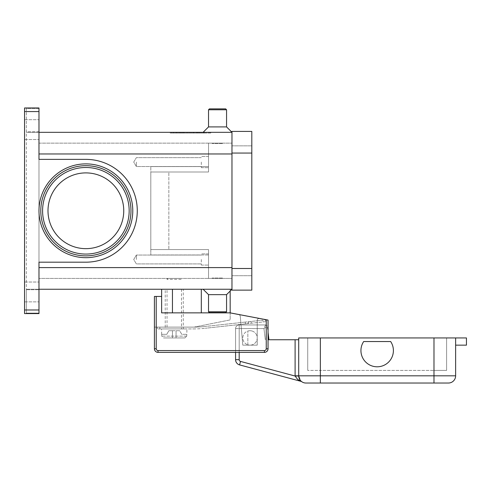 <?xml version="1.0" encoding="UTF-8"?>
<svg xmlns="http://www.w3.org/2000/svg" width="491" height="491" viewBox="0 0 491 491"><rect width="100%" height="100%" fill="white"/><g stroke="black" fill="none" stroke-linecap="round" stroke-linejoin="round"><path stroke-width="0.37" stroke-dasharray="2.46 1.84" d="M38.979 210.78A46.897 46.897 0 0 1 85.876 163.884A46.897 46.897 0 0 1 132.773 210.78A46.897 46.897 0 0 1 85.876 257.677A46.897 46.897 0 0 1 38.979 210.78A46.897 46.897 0 0 1 85.876 163.884A46.897 46.897 0 0 1 132.773 210.78A46.897 46.897 0 0 1 85.876 257.677A46.897 46.897 0 0 1 38.979 210.78A46.897 46.897 0 0 1 85.876 163.884A46.897 46.897 0 0 1 132.773 210.78A46.897 46.897 0 0 1 85.876 257.677A46.897 46.897 0 0 1 38.979 210.78M40.784 210.78A45.092 45.092 0 0 0 85.876 255.872A45.092 45.092 0 0 0 130.968 210.78A45.092 45.092 0 0 0 85.876 165.688A45.092 45.092 0 0 0 40.784 210.78A45.092 45.092 0 0 0 85.876 255.872A45.092 45.092 0 0 0 130.968 210.78A45.092 45.092 0 0 0 85.876 165.688A45.092 45.092 0 0 0 40.784 210.78A45.092 45.092 0 0 0 85.876 255.872A45.092 45.092 0 0 0 130.968 210.78M24.55 313.589L26.354 313.454L26.354 313.105L26.354 313.454L24.55 313.454L24.55 107.971L38.979 107.971L38.979 159.372L38.979 153.965L38.979 159.372L85.876 159.372A51.408 51.408 0 0 1 137.277 210.78A51.408 51.408 0 0 1 85.876 262.182L38.979 262.182L38.979 267.595L38.979 262.182L85.876 262.182L38.979 262.182L38.979 313.589L24.55 313.589L24.55 107.971L24.55 313.589L38.979 313.589L24.55 313.589M24.55 291.942L24.55 301.867L24.55 291.942M24.55 129.612L24.55 139.536L24.55 129.612M38.979 313.105L38.979 313.467L38.979 313.105L26.354 313.105L26.354 289.365L26.354 289.721L38.979 289.721L38.979 289.365L38.979 313.105L38.979 289.721L26.354 289.721L26.354 313.105L38.979 313.105M38.979 129.612L38.979 139.536L38.979 129.612M38.979 291.942L38.979 301.867L38.979 291.942M26.354 108.1L26.354 313.454L26.354 108.1L26.354 108.456L26.354 108.1L24.55 108.1L26.354 108.1M26.354 108.456L26.354 132.196L26.354 131.834L38.979 131.834L38.979 132.196L38.979 108.456L26.354 108.456L26.354 131.834L38.979 131.834L38.979 108.456L26.354 108.456M26.354 132.318L38.979 132.318L38.979 153.965L38.979 132.196L26.354 132.318M26.354 289.242L38.979 289.242L26.354 289.242M226.56 294.649L208.528 294.649L226.56 294.649L226.56 311.785L225.657 312.687L209.424 312.687L208.528 311.785L208.528 294.649L226.56 294.649L231.973 289.242L231.973 153.965L231.973 289.242L38.979 289.242L38.979 267.595L38.979 289.242M201.31 289.242L161.631 289.242L201.31 289.242L201.31 312.865L180.903 312.865L230.169 312.865L230.169 289.242L201.31 289.242L230.169 289.242L230.169 291.04M208.528 294.649L203.114 289.242M208.528 311.785L226.56 311.785M209.424 312.687L225.657 312.687L209.424 312.687M24.55 107.971L38.979 107.971L24.55 107.971M226.56 126.911L226.56 109.775L225.657 108.873L209.424 108.873L225.657 108.873L209.424 108.873L208.528 109.775L226.56 109.775L208.528 109.775L208.528 126.911L226.56 126.911L208.528 126.911L226.56 126.911L231.973 132.318L231.973 153.965L231.973 132.318L38.979 132.318M170.199 132.318L210.78 132.318L170.199 132.318L170.199 133.043L190.49 133.043L170.199 133.043M208.528 126.911L203.114 132.318M85.876 159.372A51.408 51.408 0 0 1 137.277 210.78A51.408 51.408 0 0 1 85.876 262.182A51.408 51.408 0 0 0 137.277 210.78A51.408 51.408 0 0 0 85.876 159.372M47.995 210.78A37.875 37.875 0 0 0 85.876 248.655A37.875 37.875 0 0 0 123.75 210.78A37.875 37.875 0 0 0 85.876 172.9A37.875 37.875 0 0 0 47.995 210.78A37.875 37.875 0 0 1 85.876 172.9A37.875 37.875 0 0 1 123.75 210.78A37.875 37.875 0 0 1 85.876 248.655A37.875 37.875 0 0 1 47.995 210.78A37.875 37.875 0 0 0 85.876 248.655A37.875 37.875 0 0 0 123.75 210.78A37.875 37.875 0 0 0 85.876 172.9A37.875 37.875 0 0 0 47.995 210.78M208.528 109.775L226.56 109.775M210.78 133.043L190.49 133.043L210.78 133.043L210.78 132.318M190.49 132.318L190.49 133.043L171.758 133.043L209.215 133.043L190.49 133.043L190.49 132.318L190.49 133.043L190.49 132.318L171.758 132.318L190.49 132.318M209.215 132.318L209.215 133.043M181.124 132.318L201.206 132.318L179.774 132.318L181.124 132.318L181.124 133.043L179.774 133.043L201.206 133.043L181.124 133.043M196.572 132.318L183.051 132.318L196.572 132.318L196.572 133.043L197.928 133.043L183.051 133.043L198.8 133.043L176.65 133.043L204.324 133.043L184.401 133.043L196.572 133.043L196.572 132.318M181.283 132.318L201.046 132.318L173.532 132.318L181.283 132.318L181.283 133.043L173.532 133.043L199.696 133.043L181.283 133.043M198.8 132.318L176.65 132.318L198.8 132.318L198.8 133.043L198.8 132.318M193.196 132.318L193.196 133.043M197.805 132.318L197.805 133.043M182.063 132.318L182.063 133.043M171.758 132.318L171.758 133.043M184.401 133.043L183.051 133.043L184.401 133.043L184.401 132.318L184.401 133.043M197.511 132.318L197.511 133.043M191.84 132.318L191.84 133.043L191.84 132.318M189.133 132.318L189.133 133.043L189.133 132.318M183.468 132.318L183.468 133.043M38.979 143.139L38.979 278.415L38.979 143.139L208.528 143.139L208.528 171.997L150.805 171.997L168.843 171.997L168.843 249.557L150.805 249.557L150.805 254.97L150.805 166.59L150.805 254.97L150.805 171.997L150.805 249.557L208.528 249.557L208.528 278.415L38.979 278.415L208.528 278.415L208.528 249.557L168.843 249.557L168.843 171.997L208.528 171.997L150.805 171.997L208.528 171.997L208.528 153.965L208.528 171.997L208.528 166.59L150.805 166.59L208.528 166.59L208.528 143.139L231.973 143.139L231.973 278.415L231.973 143.139L38.979 143.139M208.528 278.415L231.973 278.415L208.528 278.415L208.528 249.557L150.805 249.557L208.528 249.557L208.528 254.97L150.805 254.97L208.528 254.97L208.528 278.415M231.973 268.497L231.973 145.845L231.973 290.138L251.815 290.138L251.815 131.416L231.973 131.416L231.973 268.497L251.815 268.497M231.973 153.965L208.528 153.965L208.528 143.139L208.528 153.965L231.973 153.965L38.979 153.965M231.973 275.709L251.815 275.709L231.973 275.709M231.973 145.845L251.815 145.845L231.973 145.845M208.528 259.481L208.528 265.072L208.528 259.481M201.31 259.481L201.31 265.072L201.31 259.481M212.13 278.415L222.957 278.415L212.13 278.415L222.957 278.415L212.13 278.415L212.13 278.053L222.957 278.053L222.957 278.415L222.957 278.053L212.13 278.053L222.957 278.053L212.13 278.053L212.13 278.415M181.467 278.415L167.038 278.415L181.467 278.415L181.467 279.318L167.038 279.318L181.467 279.318L180.565 278.415L167.94 278.415L180.565 278.415M167.94 278.415L167.038 279.318L167.038 278.415M212.13 143.139L222.957 143.139L212.13 143.139L222.957 143.139L212.13 143.139L212.13 143.501L222.957 143.501L222.957 143.139L222.957 143.501L212.13 143.501L222.957 143.501L212.13 143.501L212.13 143.139M208.528 162.079L208.528 167.67L208.528 162.079M201.31 162.079L201.31 167.67L201.31 162.079M136.375 162.079L136.375 166.517L136.375 162.079M136.375 259.481L136.375 255.044L136.375 259.481M161.631 289.242L161.631 296.454L156.218 296.454L156.218 348.757A1.804 1.804 0 0 0 158.022 350.562L264.44 350.562A1.804 1.804 0 0 0 266.245 348.757L266.245 319.739L230.169 312.865L201.31 312.865M172.451 289.242L172.451 312.865L172.451 289.242L172.451 312.865L180.903 312.865L161.631 312.865L230.169 312.865L268.043 320.083L268.043 348.757A3.609 3.609 0 0 1 264.44 352.366L158.022 352.366A3.609 3.609 0 0 1 154.413 348.757L154.413 296.454L156.218 296.454M161.631 296.454L161.631 312.865L172.451 312.865M154.413 327.116L154.413 348.757L154.413 327.116L194.092 327.116L230.169 319.899L230.169 313.031L238.81 314.676A1.804 1.804 0 0 1 240.271 316.296L242.793 345.155L257.223 345.155L257.223 320.365A1.804 1.804 0 0 1 259.365 318.591L268.043 320.083L268.043 348.757L268.043 320.083L259.365 318.591A1.804 1.804 0 0 0 257.223 320.365L257.223 345.155L242.793 345.155L240.271 316.296A1.804 1.804 0 0 0 238.81 314.676L230.169 312.865L230.169 319.899L194.092 327.116L154.413 327.116M158.022 350.562L158.022 352.366A3.609 3.609 0 0 1 154.413 348.757A3.609 3.609 0 0 0 158.022 352.366L264.44 352.366A3.609 3.609 0 0 0 268.043 348.757A3.609 3.609 0 0 1 264.44 352.366L235.582 352.366L235.582 328.559A3.609 3.609 0 0 1 239.185 324.95L265.533 324.95A1.804 1.804 0 0 1 267.325 326.533L263.937 328.559L265.066 326.006L263.937 328.559L267.325 326.533L268.043 332.413L267.325 326.533A1.804 1.804 0 0 0 265.533 324.95L265.066 326.006L265.533 324.95L239.185 324.95A3.609 3.609 0 0 0 235.582 328.559L235.582 352.366M266.245 319.739L259.365 318.591A1.804 1.804 0 0 0 257.223 320.365L257.223 345.155L242.793 345.155L240.271 316.296A1.804 1.804 0 0 0 238.81 314.676L230.169 313.031L238.81 314.676A1.804 1.804 0 0 1 240.271 316.296L242.793 345.155L257.223 345.155L257.223 320.365A1.804 1.804 0 0 1 259.365 318.591L230.169 312.865M194.092 327.116L194.092 327.116A107.32 107.32 0 0 0 205.06 326.478A107.32 107.32 0 0 1 194.111 327.116L159.827 327.116L194.092 327.116M157.298 327.116L159.827 327.116L157.298 327.116L157.298 328.921L157.298 327.116M158.041 328.921L159.827 328.921L158.041 328.921M262.912 320.144L249.459 321.617L262.912 320.144L263.108 321.936L264.882 321.74L249.655 323.409L263.108 321.936L262.912 320.144M248.599 321.709L249.459 321.617L247.752 321.801L248.599 321.709L248.796 323.501L247.949 323.594L249.655 323.409L248.796 323.501L248.599 321.709M246.893 321.9L245.279 322.071L246.893 321.9M245.279 322.071L205.06 326.478L245.279 322.071L245.475 323.864L247.09 323.692L205.256 328.27L245.475 323.864L245.279 322.071M265.422 319.868L264.686 319.948L265.422 319.868L265.619 321.66L265.422 319.868M247.949 323.594L247.09 323.692L247.949 323.594L247.752 321.801L247.949 323.594M193.374 328.921A109.125 109.125 0 0 0 205.256 328.27A109.125 109.125 0 0 1 193.374 328.921L159.827 328.921L193.374 328.921M186.881 328.921L161.631 328.921L186.881 328.921L186.881 334.328M161.631 334.328L161.631 328.921M161.76 334.328L161.76 336.132L163.583 337.937L176.06 337.937L176.06 330.725L172.451 330.725L172.451 337.937L172.451 330.725L172.451 337.937L163.583 337.937L161.76 336.132L161.76 334.328L166.762 334.328L168.843 330.725L172.451 330.725L168.843 330.725L166.762 334.328L161.76 334.328M186.752 336.132L186.752 334.328L186.752 336.132L184.923 337.937L186.752 336.132L161.76 336.132L186.752 336.132M176.06 337.937L176.06 330.725L179.663 330.725L181.75 334.328L186.752 334.328L181.75 334.328L179.663 330.725L176.06 330.725L176.06 337.937L184.923 337.937L172.451 337.937L172.451 330.725L176.06 330.725L176.06 337.937M163.583 337.937L184.923 337.937L163.583 337.937M264.882 321.74L265.619 321.66L264.882 321.74M165.234 289.242L183.272 289.242L183.272 328.921L165.234 328.921L165.234 289.242L183.272 289.242M181.467 289.242L181.467 328.921L167.038 328.921L167.038 289.242L181.467 289.242L167.038 289.242M167.038 328.921L181.467 328.921M165.234 328.921L183.272 328.921M252.171 331.057A7.218 7.218 0 0 1 256.891 340.103A7.218 7.218 0 0 1 247.845 344.823A7.218 7.218 0 0 0 257.223 337.937A7.218 7.218 0 0 0 247.845 331.057A7.218 7.218 0 0 0 247.845 344.823A7.218 7.218 0 0 1 247.845 331.057A7.218 7.218 0 0 1 257.223 337.937A7.218 7.218 0 0 1 247.845 344.823A7.218 7.218 0 0 0 256.891 340.103A7.218 7.218 0 0 0 247.845 331.057A7.218 7.218 0 0 1 252.171 331.057M301.891 381.802L300.823 380.918L301.891 381.802A3.609 3.609 0 0 0 300.811 381.304L297.571 379.347L295.103 376.045A10.82 10.82 0 0 1 295.103 375.818L295.103 339.741L268.043 339.741M239.185 352.366L239.185 328.559L236.637 328.559L263.937 328.559L265.312 339.741L263.937 328.559L239.185 328.559L239.185 359.676A1.804 1.804 0 0 0 240.522 361.419L295.103 376.045L298.712 375.965A7.218 7.218 0 0 1 298.706 375.818L298.706 339.741L298.706 375.818A7.218 7.218 0 0 0 298.712 375.965A7.218 7.218 0 0 1 298.706 375.818A7.218 7.218 0 0 0 300.823 380.918L298.712 375.965M295.103 375.818L320.353 375.818L320.353 383.029L433.983 383.029L433.983 375.818L455.63 375.818L455.63 337.937L455.63 345.155L455.63 337.937L298.706 337.937L298.706 375.818A7.218 7.218 0 0 0 300.823 380.918L300.915 381.01M295.103 339.741L298.706 339.741M300.823 380.918A7.218 7.218 0 0 0 305.924 383.029A7.218 7.218 0 0 1 300.823 380.918M390.664 341.546A16.234 16.234 0 0 1 368.152 364.064A16.234 16.234 0 0 1 363.671 341.546L390.664 341.546L363.671 341.546A16.234 16.234 0 0 0 368.152 364.064A16.234 16.234 0 0 0 390.664 341.546A16.234 16.234 0 0 1 368.152 364.064A16.234 16.234 0 0 1 363.671 341.546L390.664 341.546M267.883 339.741L268.945 339.741L267.883 339.741M240.522 361.419L239.59 364.905A5.413 5.413 0 0 1 235.582 359.676L239.185 359.676M455.63 337.937L466.45 337.937L466.45 345.155L455.63 345.155M433.983 337.937L433.983 370.404L446.607 370.404L446.607 337.937L446.607 370.404L433.983 370.404L433.983 337.937L307.728 337.937L446.607 337.937L433.983 337.937L433.983 375.818L320.353 375.818L320.353 337.937L320.353 370.404L307.728 370.404L433.983 370.404L320.353 370.404L320.353 337.937M307.728 337.937L307.728 370.404L307.728 337.937M247.845 344.823L247.845 331.057L247.845 344.823M24.55 309.981L38.979 309.981M38.979 111.58L24.55 111.58M129.164 210.78A43.288 43.288 0 0 0 85.876 167.492A43.288 43.288 0 0 0 42.588 210.78A43.288 43.288 0 0 0 85.876 254.068A43.288 43.288 0 0 0 129.164 210.78M38.979 267.595L231.973 267.595M202.973 132.318L202.973 133.043L202.973 132.318M203.765 132.318L203.765 133.043L203.765 132.318M178.006 132.318L178.006 133.043L178.006 132.318M199.696 132.318L199.696 133.043L199.696 132.318M176.054 132.318L176.054 133.043M173.71 132.318L173.71 133.043M180.111 132.318L180.111 133.043M199.849 132.318L199.849 133.043M201.022 132.318L201.022 133.043L201.046 132.318M196.339 132.318L196.339 133.043M193.994 132.318L193.994 133.043M186.979 132.318L186.979 133.043M184.634 132.318L184.634 133.043M179.952 132.318L179.952 133.043M231.973 153.063L251.815 153.063M264.44 350.562L264.44 352.366M154.413 348.757L156.218 348.757M266.245 348.757L268.043 348.757M159.827 328.921L159.827 327.116L159.827 328.921M251.269 323.231L251.073 321.439L251.269 323.231M239.185 328.559L239.185 326.006L239.185 328.559M239.185 324.95L239.185 326.006L239.185 324.95A3.609 3.609 0 0 0 235.582 328.559L236.637 328.559L235.582 328.559M24.55 139.536L38.979 139.536L24.55 139.536M24.55 301.867L38.979 301.867L24.55 301.867M24.55 282.024L38.979 282.024L24.55 282.024M24.55 119.694L38.979 119.694L24.55 119.694M183.051 132.318L183.051 133.043L183.051 132.318M204.324 132.318L204.324 133.043L204.324 132.318M176.65 132.318L176.65 133.043M173.532 132.318L173.532 133.043M197.928 132.318L197.928 133.043M201.206 132.318L201.206 133.043M193.816 132.318L193.816 133.043M187.163 132.318L187.163 133.043M179.774 132.318L179.774 133.043M208.528 253.89L201.31 253.89L208.528 253.89M208.528 156.488L201.31 156.488L208.528 156.488M201.31 167.67L208.528 167.67L201.31 167.67M201.31 157.642L136.375 157.642L133.712 162.079L136.375 166.517L201.31 166.517L136.375 166.517L133.712 162.079L136.375 157.642L201.31 157.642M201.31 265.072L208.528 265.072L201.31 265.072M201.31 255.044L136.375 255.044L133.712 259.481L136.375 263.913L201.31 263.913L136.375 263.913L133.712 259.481L136.375 255.044L201.31 255.044"/><path stroke-width="0.74" d="M130.968 210.78A45.092 45.092 0 0 0 85.876 165.688A45.092 45.092 0 0 0 40.784 210.78A45.092 45.092 0 0 1 85.876 165.688A45.092 45.092 0 0 1 130.968 210.78A45.092 45.092 0 0 1 85.876 255.872A45.092 45.092 0 0 1 40.784 210.78A45.092 45.092 0 0 1 85.876 165.688A45.092 45.092 0 0 1 130.968 210.78A45.092 45.092 0 0 1 85.876 255.872A45.092 45.092 0 0 1 40.784 210.78M38.979 309.981L24.55 309.981L24.55 313.589L38.979 313.589L38.979 262.182L85.876 262.182A51.408 51.408 0 0 0 137.277 210.78A51.408 51.408 0 0 0 85.876 159.372L38.979 159.372L38.979 107.971L24.55 107.971L24.55 111.58L38.979 111.58M24.55 309.981L24.55 111.58M226.56 294.649L226.56 311.785L208.528 311.785L208.528 294.649L226.56 294.649L231.973 289.242L38.979 289.242M208.528 294.649L203.114 289.242M226.56 311.785L225.657 312.687L209.424 312.687L208.528 311.785M226.56 109.775L208.528 109.775L209.424 108.873L225.657 108.873L226.56 109.775L226.56 126.911L231.973 132.318L38.979 132.318M208.528 109.775L208.528 126.911L203.114 132.318M123.75 210.78A37.875 37.875 0 0 0 85.876 172.9A37.875 37.875 0 0 0 47.995 210.78A37.875 37.875 0 0 0 85.876 248.655A37.875 37.875 0 0 0 123.75 210.78M226.56 126.911L208.528 126.911M231.973 153.063L231.973 290.138L251.815 290.138L251.815 131.416L231.973 131.416L231.973 153.063L251.815 153.063M230.169 291.04L230.169 312.865L266.245 319.739L266.245 348.757A1.804 1.804 0 0 1 264.44 350.562L158.022 350.562A1.804 1.804 0 0 1 156.218 348.757L156.218 296.454L161.631 296.454L161.631 289.242M230.169 312.865L161.631 312.865L161.631 296.454M156.218 296.454L154.413 296.454L154.413 348.757A3.609 3.609 0 0 0 158.022 352.366L264.44 352.366A3.609 3.609 0 0 0 268.043 348.757L268.043 320.083L266.245 319.739M172.451 312.865L172.451 289.242M235.582 352.366L235.582 359.676L235.582 352.366L158.022 352.366L158.022 350.562M455.63 345.155L466.45 345.155L466.45 337.937L298.706 337.937L298.706 375.818A7.218 7.218 0 0 0 300.823 380.918L300.817 380.912A7.218 7.218 0 0 0 305.924 383.029L448.412 383.029A7.218 7.218 0 0 0 455.63 375.818L320.353 375.818L320.353 383.029L305.924 383.029A7.218 7.218 0 0 1 300.823 380.918L300.148 380.144L298.712 375.965L295.103 376.045L297.571 379.347L300.811 381.304A3.609 3.609 0 0 1 301.891 381.802L301.793 381.728M298.706 339.741L295.103 339.741L295.103 375.818L298.706 375.818A7.218 7.218 0 0 0 300.823 380.918M295.103 375.818A10.82 10.82 0 0 0 295.103 376.045L240.522 361.419A1.804 1.804 0 0 1 239.185 359.676L235.582 359.676A5.413 5.413 0 0 0 239.59 364.905L300.811 381.304A3.609 3.609 0 0 1 301.37 381.507M240.522 361.419L239.59 364.905L300.811 381.304M268.043 339.741L295.103 339.741M433.983 337.937L433.983 383.029L448.412 383.029A7.218 7.218 0 0 0 455.63 375.818L455.63 337.937M390.664 341.546A16.234 16.234 0 0 1 368.152 364.064A16.234 16.234 0 0 1 363.671 341.546L390.664 341.546M268.043 332.413L268.945 339.741L268.043 332.413M129.164 210.78A43.288 43.288 0 0 0 85.876 167.492A43.288 43.288 0 0 0 42.588 210.78A43.288 43.288 0 0 0 85.876 254.068A43.288 43.288 0 0 0 129.164 210.78M38.979 210.78A46.897 46.897 0 0 0 85.876 257.677A46.897 46.897 0 0 0 132.773 210.78A46.897 46.897 0 0 0 85.876 163.884A46.897 46.897 0 0 0 38.979 210.78M201.31 312.865L201.31 289.242M231.973 153.965L38.979 153.965M231.973 267.595L38.979 267.595M231.973 268.497L251.815 268.497M154.413 348.757L156.218 348.757M266.245 348.757L268.043 348.757A3.609 3.609 0 0 1 264.44 352.366L264.44 350.562M239.185 359.676L239.185 352.366M320.353 337.937L320.353 375.818L298.706 375.818M448.412 383.029A7.218 7.218 0 0 0 455.63 375.818M235.582 359.676A5.413 5.413 0 0 0 239.59 364.905M300.928 380.998L300.148 380.144"/></g></svg>
